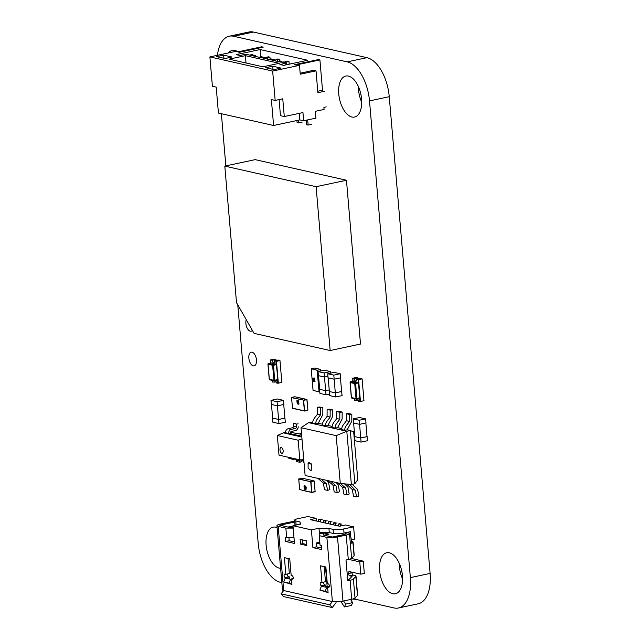 <?xml version="1.0" encoding="UTF-8"?>
<svg xmlns="http://www.w3.org/2000/svg" width="640" height="640" viewBox="0 0 640 640"><rect width="100%" height="100%" fill="white"/><g stroke="black" fill="none" stroke-linecap="round" stroke-linejoin="round"><path stroke-width="0.96" d="M399.248 563.304A20.976 10.928 -102 0 0 402.592 579.016M389.288 552.784A20.976 10.928 -102 0 0 386.672 552.752A20.976 10.928 -102 0 0 379.92 573.12A20.976 10.928 -102 0 0 392.8 593.744A20.976 10.928 -102 0 0 395.416 593.776A20.976 10.928 -102 0 0 402.176 573.416A20.976 10.928 -102 0 0 389.288 552.784M277.112 527.624A20.976 10.928 -102 0 0 275.776 527.184A20.976 10.928 -102 0 0 273.16 527.152A20.976 10.928 -102 0 0 266.4 547.512A20.976 10.928 -102 0 0 279.288 568.136A20.976 10.928 -102 0 0 280.6 568.296M252.08 352.2A6.992 3.64 -102 0 0 251.208 352.192A6.992 3.64 -102 0 0 248.952 358.976A6.992 3.64 -102 0 0 253.248 365.856A6.992 3.64 -102 0 0 254.12 365.864A6.992 3.64 -102 0 0 256.368 359.08A6.992 3.64 -102 0 0 252.08 352.2M236.92 51.224A20.976 10.928 -102 0 0 234.904 50.464A20.976 10.928 -102 0 0 232.288 50.432A20.976 10.928 -102 0 0 228.464 52.944M358.376 86.584A20.976 10.928 -102 0 0 361.72 102.296M348.424 76.072A20.976 10.928 -102 0 0 345.808 76.032A20.976 10.928 -102 0 0 339.048 96.4A20.976 10.928 -102 0 0 351.928 117.024A20.976 10.928 -102 0 0 354.544 117.056A20.976 10.928 -102 0 0 361.304 96.696A20.976 10.928 -102 0 0 348.424 76.072M246.256 319.68A6.992 3.64 -102 0 0 246.576 326.712A6.992 3.64 -102 0 0 250.272 331.176A6.992 3.64 -102 0 0 251.144 331.192A6.992 3.64 -102 0 0 252.376 330.4M217.448 55.296A35.52 18.504 78 0 1 229.256 36.208A35.52 18.504 78 0 1 233.688 36.264L347.2 61.872A35.52 18.504 78 0 1 369.504 100.904L410.368 577.624A35.52 18.504 78 0 1 398.448 608A35.52 18.504 78 0 1 394.016 607.944L355.904 599.344M281.832 582.64L280.504 582.336A35.52 18.504 78 0 1 258.2 543.304L237.76 304.808M225.848 165.888L221.376 113.72M229.256 36.208L249.008 32A35.52 18.504 78 0 1 253.432 32.056L366.952 57.664A35.52 18.504 78 0 1 389.248 96.696L430.112 573.416A35.52 18.504 78 0 1 418.192 603.792L398.448 608M353.208 381.208L358.264 382.544L358 379.408L356.552 379.08L360.288 378.288L361.752 378.8M356.552 379.08A2.096 1.096 78 0 1 355.864 381.008A2.096 1.096 78 0 1 355.6 381.008A2.096 1.096 78 0 1 354.272 378.568L352.824 378.24L353.08 381.216M354.584 398.736L354.72 400.36L358.272 400.232M356.168 400.68A2.096 1.096 78 0 1 356.384 399.144M357.552 398.992A2.096 1.096 78 0 1 358.448 401.2L359.896 401.52L359.624 398.384L356.824 399.128M352.096 398.128A0.696 0.584 -77.3 0 1 351.88 398.128L356.448 399.16A0.696 0.696 0 0 0 356.744 399.16L356.656 399.16A0.696 0.584 -77.3 0 1 356.016 398.6L359.768 397.968L360.36 401.176L360.032 397.352M360.344 401.176L360.016 397.352M359.768 397.968L358.496 382.952L355.696 383.544L355.256 382.776L357.936 382.208M354.312 398.68L354.68 399.896M358.264 382.544L358.496 382.952M359.976 401.096L360.456 401.464L363.96 400.72L362.088 378.872L358.128 379.52L358.384 382.52M360.456 401.464L358.584 379.624L362.088 378.872M352.832 378.328L352.76 381.288M354.248 398.664L354.704 400.168M352.496 378.248L356.136 377.536M358.584 379.624L358.128 379.52M352.824 378.24L356.56 377.448L358.008 377.768A2.096 1.096 -102 0 0 358.176 378.736M358 379.408L361.736 378.608M359.896 401.52L360.32 401.432M358.008 377.768L354.272 378.568M271.096 362.928L276.16 364.256L275.888 361.12L274.44 360.792L278.176 360L279.64 360.512M274.44 360.792A2.096 1.096 78 0 1 273.752 362.728A2.096 1.096 78 0 1 273.488 362.72A2.096 1.096 78 0 1 272.16 360.28L270.712 359.952L270.968 362.928M272.472 380.448L272.608 382.072L276.168 381.944M274.056 382.392A2.096 1.096 78 0 1 274.272 380.856M275.44 380.704A2.096 1.096 78 0 1 276.336 382.912L277.784 383.232L277.512 380.096L274.712 380.84M277.616 380.072L278.248 382.888L277.92 379.064L277.512 380.096M278.232 382.888L276.384 364.664L273.584 365.256L273.144 364.488L275.832 363.92M272.2 380.392L272.568 381.616M276.16 364.256L276.384 364.664M277.864 382.808L278.344 383.176L281.848 382.432L279.976 360.592L276.016 361.232L276.272 364.232M278.344 383.176L276.472 361.336L279.976 360.592M270.72 360.04L270.648 363M272.136 380.376L272.592 381.88M270.384 359.96L274.024 359.248M276.472 361.336L276.016 361.232M270.712 359.952L274.448 359.16L275.896 359.48A2.096 1.096 -102 0 0 276.064 360.448M275.888 361.12L279.624 360.328M277.784 383.232L278.208 383.144M275.896 359.48L272.16 360.28M361.088 442.096L355 440.72L354.648 436.624L360.736 438L361.088 442.096L367.504 440.728L367.024 436.6M367.152 436.632L360.736 438M365.864 423.008L367.032 436.632L360.736 437.968L359.568 424.344L353.48 422.976L353.128 418.88L359.216 420.248L359.568 424.344L365.984 422.976L365.632 418.88L359.544 417.512L353.128 418.88M365.632 418.88L359.216 420.248M360.736 437.968L354.776 436.624L353.608 423M278.952 423.568L272.864 422.2L272.52 418.104L278.6 419.472L278.952 423.568L285.376 422.2L284.896 418.08M285.024 418.104L278.6 419.472M283.728 404.48L284.896 418.104L278.608 419.448L277.44 405.824L271.344 404.448L270.992 400.352L277.08 401.728L277.432 405.824L283.856 404.456L283.504 400.36L277.416 398.984L270.992 400.352M283.504 400.36L277.08 401.728M278.608 419.448L272.64 418.104L271.472 404.48M281.336 447.552A2.904 1.512 -102 0 0 280 450.032A2.904 1.512 -102 0 0 281.824 453.232A2.904 1.512 -102 0 0 282.672 452.944A2.904 1.512 -102 0 0 283.16 450.744A2.904 1.512 -102 0 0 281.536 447.624A2.904 1.512 -102 0 0 281.336 447.552M302.128 459.8A3.496 2.904 102.7 0 0 303.944 461.792M301.44 432.576A3.496 2.904 102.7 0 0 300.016 436.024L300.072 436.624L301.824 437.016M304.072 463.264L303.632 461.672M298.192 459.48A3.496 2.904 102.7 0 0 299.96 460.904A3.496 2.904 102.7 0 0 300.968 460.92L302.496 460.624M295.152 458.8A3.496 2.904 102.7 0 0 296.912 460.216L299.96 460.904M299.456 460.792L299.704 462.28L301.432 461.728M299.704 462.28L296.656 461.592L296.408 460.04M290.968 457.856A3.496 2.904 102.7 0 0 292.728 459.272A3.496 2.904 102.7 0 0 293.744 459.288L295.264 458.992M287.928 457.168A3.496 2.904 102.7 0 0 289.688 458.592L292.728 459.272M300.008 435.84L290.408 433.672L288.656 434.048L300.072 436.624M290.408 433.672L290.36 433.08A1.4 1.16 -77.3 0 1 291.384 431.472L295.624 430.48A3.496 2.904 102.7 0 0 298.216 426.752M298.184 423.856L296.424 424.056L296.456 426.952A1.4 1.16 -77.3 0 1 295.416 428.44L291.184 429.432A3.496 2.904 102.7 0 0 288.608 433.456L288.656 434.048L285.616 433.36L285.56 432.768A3.496 2.904 102.7 0 1 288.136 428.744L292.376 427.752A1.4 1.16 -77.3 0 0 293.408 426.264L293.384 423.368L295.144 423.176M296.424 424.056L293.384 423.368M285.552 432.576L283.328 432.848L277.328 435.52L279.016 455.152L299.848 459.856L298.16 440.216L301.984 438.952M283.328 432.848L285.616 433.36M298.16 440.216L277.328 435.52M299.848 459.856L303.768 459.752M285.08 432.472L285.552 432.464M290.464 432.336L300.336 434.056M312.848 422.072L308.608 422.648L346.8 431.264L350.304 430.52L347.216 429.824L344.888 430.32L341.84 429.632C341.168 426.32 344.912 423.16 346.408 420.728L346.44 413.768L348.784 413.56L351.824 414.248L349.48 414.456L349.448 421.408C347.968 423.848 344.208 426.984 344.888 430.32M341.84 428.608L337.56 427.648L335.224 428.144L332.176 427.456C331.504 424.144 335.248 420.984 336.744 418.544L336.776 411.592L339.12 411.384L342.16 412.064L339.816 412.28L339.792 419.232C338.304 421.664 334.544 424.808 335.224 428.144M332.176 426.432L327.896 425.464L325.56 425.96L322.512 425.28C321.848 421.968 325.584 418.8 327.08 416.368L327.112 409.408L329.456 409.2L332.504 409.888L330.152 410.096L330.128 417.056C328.64 419.488 324.88 422.624 325.56 425.96M322.512 424.248L318.232 423.288L315.896 423.784L312.856 423.096C312.184 419.784 315.92 416.624 317.424 414.184L317.448 407.232L319.792 407.024L322.84 407.704L320.496 407.92L320.464 414.872C318.976 417.312 315.224 420.448 315.896 423.784M354.864 483.76L350.304 430.52L353.68 431.912L357.776 479.696L354.864 483.76L351.36 484.504L340.272 483.424L336.176 435.64L301.024 427.712L308.608 422.648M351.36 484.504L346.8 431.264L336.176 435.64M301.024 427.712L305.12 475.496L340.272 483.424M308.088 463.28L309.072 462.44L311.76 464.992L311.808 469.8L310.824 470.64L308.128 468.096L308.088 463.28A4.192 3.056 28.3 0 1 311.136 463.728M349.56 484.328L355.352 490.24L356.552 496.936L353.504 496.248L352.312 489.552L346.624 484.04M356.552 496.936L358.848 496.16L357.648 489.464L352.208 484.328M321.032 479.08L326.368 483.704L327.56 490.4L324.52 489.712L323.32 483.016L317.984 478.4M327.56 490.4L329.864 489.616L328.664 482.92L326.568 480.336M330.688 481.264L336.024 485.88L337.224 492.576L334.184 491.888L332.984 485.2L327.64 480.576M337.224 492.576L339.52 491.8L338.328 485.104L336.232 482.512M340.352 483.432L345.688 488.064L346.888 494.76L343.848 494.072L342.648 487.376L337.304 482.752M346.888 494.76L349.184 493.976L347.984 487.28L344.488 483.832M349.48 414.456L346.44 413.768M339.816 412.28L336.776 411.592M330.152 410.096L327.112 409.408M320.496 407.92L317.448 407.232M347.216 429.824L351.8 421.2L351.824 414.248M337.56 427.648L342.136 419.024L342.16 412.064M327.896 425.464L332.472 416.84L332.504 409.888M318.232 423.288L322.808 414.664L322.84 407.704M236.512 302.632L254.072 333.368L330.152 350.528L316.112 186.704L224.808 166.112L236.512 302.632M330.152 350.528L360.504 344.056L346.456 180.24L255.16 159.64L224.808 166.112M316.112 186.704L346.456 180.24M335.672 396.968L329.584 395.592L329.232 391.496L335.32 392.872L335.672 396.968L342.088 395.6L341.608 391.472M340.448 377.88L341.616 391.504L335.32 392.848L329.232 391.496M341.736 391.504L335.32 392.872M335.32 392.848L334.152 379.216L328.064 377.848L327.712 373.752L333.8 375.128L334.144 379.216L340.568 377.848L340.216 373.76L334.128 372.384L327.712 373.752M340.216 373.76L333.8 375.128M329.36 391.496L328.192 377.872M329.448 394.056L326.008 394.784L319.92 393.416L319.568 389.32L325.656 390.696L319.696 389.32L318.528 375.696M326.008 394.784L324.488 377.04L318.4 375.664L318.048 371.576L324.136 372.944L324.488 377.04L327.928 376.304M329.224 389.936L325.656 390.696L329.224 389.904M330.688 373.12L330.552 371.576L324.464 370.2L318.048 371.576M330.552 371.576L324.136 372.944M286.272 64.824L286.976 61.88L285.448 61.536L287.432 61.112L288.96 61.456L289.192 64.2M285.072 63.112L285.448 61.536M286.976 61.88L288.96 61.456M277.088 61.312L277.464 59.736L275.944 59.392L277.928 58.968L279.448 59.312L279.608 61.232M275.568 60.968L275.944 59.392M277.464 59.736L279.448 59.312M267.576 59.168L267.952 57.592L266.432 57.248L268.416 56.824L269.936 57.168L270.104 59.088M266.056 58.824L266.432 57.248M267.952 57.592L269.936 57.168M302.12 122.184L298.624 122.928L297.096 122.584L296.92 120.52M298.624 122.928L298.384 120.208M311.632 124.328L308.128 125.072L306.608 124.728L306.224 120.208M308.128 125.072L307.688 119.896M239.312 52.304L263.232 47.136L261.712 46.792L237.784 51.888L239.312 52.304L237.784 51.888M263.232 47.136L239.304 52.232M317.808 91.72L318.192 91.144L322.512 90.224L319.912 59.92L318.392 59.576L294.464 64.68L299.496 65.344L272.656 71.064L209.888 56.904L212.4 86.256L216.208 87.112L218.432 113.056L273.592 125.496L299.848 119.896L299.288 113.344M319.912 59.92L295.984 65.016L294.464 64.68M300.176 73.232L311.184 70.816M326.24 106.904L323.904 107.408L324.08 109.456L315.328 111.32L315.912 118.144L303.656 120.752L302.952 112.568L284.28 116.544L280.472 115.688L279.096 99.576M284.28 116.544L282.76 98.8L275.168 100.416L271.368 99.552L273.592 125.496M223.632 55.144L216.632 56.632L225 58.52L232.008 57.032L223.632 55.144L223.904 58.272M272.712 66.208L265.704 67.704L274.072 69.592L281.08 68.096L272.712 66.208L272.976 69.344M272.112 59.16L269.776 59.664L271.296 60.008L273.632 59.504L274.776 59.768L272.44 60.264L278.144 61.552L280.48 61.048L281.616 61.312L279.288 61.808L280.808 62.152L284.28 61.912L281.952 62.408L285.752 63.264L279.92 64.512L283.72 65.368L307.648 60.264L260.096 49.544L236.168 54.64L239.976 55.496L245.808 54.256L249.616 55.112L251.944 54.616L253.088 54.872L250.752 55.368L252.272 55.712L254.608 55.216L255.752 55.472L253.416 55.968L259.12 57.256L261.456 56.76L262.6 57.016L260.264 57.512L261.784 57.856L264.12 57.36L265.264 57.616L262.928 58.12L268.632 59.4L270.968 58.904L272.112 59.16L272.168 59.816M265.264 57.616L265.352 58.664M274.776 59.768L274.864 60.808M262.6 57.016L262.656 57.672M281.616 61.312L281.672 61.96M255.752 55.472L255.84 56.52M284.28 61.912L284.376 62.952M253.088 54.872L253.144 55.528M285.752 63.264L285.896 64.904M260.096 49.544L260.728 56.92M245.408 55.672L229.064 59.16L262.928 66.792L279.264 63.312L245.408 55.672L246.032 62.984M238.856 51.664L236.728 51.184L209.888 56.904M299.496 65.344L300.264 74.216L316.016 70.856L313.736 70.344L311.344 70.848M303.656 120.752L299.848 119.896M275.168 100.416L272.656 71.064M316.016 70.856L317.888 92.696L324.896 91.208M294.664 521.536A7.688 1.536 -4.9 0 0 289.136 522.216L280.424 524.08A7.688 1.536 -4.9 0 0 276.944 525.68A7.688 1.536 -4.9 0 0 278.192 526.384L283.688 590.552A7.688 1.536 175.1 0 1 282.448 589.84L276.944 525.68M326.88 537.368A7.688 1.536 -4.9 0 0 337.488 536.944L342.984 601.112A7.688 1.536 175.1 0 1 332.384 601.536L326.88 537.368L319.224 535.648L319.584 533.472L323.76 533.152L323.936 535.168M351.704 543.192L352.928 542.504A7.688 1.536 -4.9 0 0 353.088 542.144L354.224 555.392A7.688 1.536 175.1 0 1 354.064 555.744L351.608 558.28A7.688 1.536 175.1 0 1 348.296 559.528L346 560.016L347.784 580.768L350.072 580.28A7.688 1.536 -4.9 0 0 353.384 579.032L355.016 598.008A7.688 1.536 175.1 0 1 351.696 599.256L350.576 599.496L352.632 602.624L351.448 605.448L344.44 606.936L345.632 604.112L352.632 602.624M353.088 542.144A7.688 1.536 -4.9 0 0 351.848 541.432L351.328 541.32M321.192 532.376L329.032 534.144L324.128 535.184L332.304 537.032L345.064 534.312L346.872 532.44L344.04 533.048A7.688 1.536 175.1 0 1 333.432 533.472L329.272 532.536L319.328 532.336L318.976 528.24L328.92 528.44L333.08 529.376A7.688 1.536 -4.9 0 0 343.688 528.952L353.608 526.84L354.656 539.128L351.2 539.864M357.464 595.472L355.84 576.496A7.688 1.536 -4.9 0 0 356 576.136L357.632 595.112A7.688 1.536 175.1 0 1 357.464 595.472L355.016 598.008M356 576.136A7.688 1.536 -4.9 0 0 354.76 575.432L353.264 575.088L349.768 575.84A2.096 1.096 78 0 1 348.448 573.536L351.952 572.784A2.096 1.096 -102 0 0 353.264 575.088M348.296 559.528L346.2 535.088A7.688 1.536 -4.9 0 0 349.512 533.848L351.608 558.28M296.08 525.048A7.688 1.536 175.1 0 1 294.912 524.352L294.56 520.256A7.688 1.536 -4.9 0 0 295.8 520.968L296.152 525.032M353.608 526.84L345.424 524.992L339.592 526.24L310.296 519.632L316.136 518.384L307.96 516.544L298.032 518.656A7.688 1.536 -4.9 0 0 294.56 520.256M293.104 527.2L289.24 527.208A2.096 0.416 175.1 0 1 288.264 527.128L279.792 525.216L292.624 522.48L279.888 525.208L288.064 527.056L293.008 526.016M351.928 543.384L350.208 533.272L346.984 532.544L345.128 534.32L332.288 537.056L323.808 535.144A2.096 0.416 175.1 0 1 323.472 534.944A2.096 0.416 175.1 0 1 323.472 534.928L323.472 534.968M351.488 558.392A2.096 1.096 -102 0 0 351.848 558.576L350.736 558.808M351.928 572.176A2.096 1.096 -102 0 0 351.936 572.648L351.952 572.784M351.936 572.648L348.44 573.392A2.096 1.096 78 0 1 349.144 571.6A2.096 1.096 78 0 1 349.4 571.608L360.816 574.176L364.32 573.432L363.264 561.144L359.76 561.896L360.816 574.176M306.68 544.504L302.864 543.648L302.544 539.912M306.36 540.776L306.768 545.552L300.528 544.144L300.12 539.368L306.36 540.776M302.864 543.648L300.528 544.144M291.928 584.416L283.76 581.968L285.208 578.048L290.536 579.248L291.528 579.68L291.928 584.416L289.088 583.168L290.536 579.248M289.088 583.168L283.76 581.968M325.232 591.32L328.072 592.56L327.664 587.832L326.68 587.4L325.232 591.32L319.904 590.12L328.072 592.56M326.68 587.4L321.352 586.2L319.904 590.12M291.528 579.68L291.456 578.912L292.408 579.128A1.744 0.912 -102 0 0 292.624 579.136A1.744 0.912 -102 0 0 293.192 577.44A1.744 0.912 -102 0 0 292.12 575.72L291.168 575.504L289.736 558.848L284.416 557.648L285.84 574.304L284.888 574.088A1.744 0.912 -102 0 0 284.672 574.088A1.744 0.912 -102 0 0 284.112 575.784A1.744 0.912 -102 0 0 285.184 577.504L289.632 576.968L288.68 576.752A1.744 0.912 78 0 1 287.768 575.656A1.744 0.912 78 0 1 287.664 573.912M285.84 574.304L289.344 573.552L288.048 558.464M291.456 578.912L293.136 578.56M286.136 577.712L286.184 578.272M289.816 579.088L289.632 576.968M327.664 587.832L327.6 587.064L328.552 587.28A1.744 0.912 -102 0 0 328.768 587.288A1.744 0.912 -102 0 0 329.328 585.584A1.744 0.912 -102 0 0 328.256 583.872L327.304 583.656L325.88 567L320.552 565.8L321.976 582.456L321.032 582.24A1.744 0.912 -102 0 0 320.808 582.232A1.744 0.912 -102 0 0 320.248 583.936A1.744 0.912 -102 0 0 321.32 585.648L322.272 585.864L325.776 585.12L324.824 584.904A1.744 0.912 78 0 1 323.904 583.808A1.744 0.912 78 0 1 323.808 582.064M321.976 582.456L325.48 581.704L324.184 566.616M327.6 587.064L329.272 586.712M322.272 585.864L322.32 586.424M325.952 587.24L325.776 585.12M329.36 586.216L325.88 586.392M327.184 586.68L325.488 566.912M363.264 561.144L351.848 558.576M359.76 561.896L348.784 559.416M316.136 518.384L316.36 521M350.664 534.104L350.456 531.68L346.872 532.44M340.072 523.632L338.32 524.008L341.976 524.064M340.224 524.432L340.36 526.072M338.32 524.008L338.488 525.992M335.128 522.52L333.376 522.888L335.28 523.32L337.032 522.944M335.28 523.32L335.448 525.304M333.376 522.888L333.544 524.872M330.184 521.4L328.432 521.776L332.08 521.832M330.328 522.2L330.504 524.184M328.432 521.776L328.6 523.76M325.232 520.288L323.488 520.656L325.384 521.088L327.136 520.712M325.384 521.088L325.56 523.072M323.488 520.656L323.656 522.64M320.288 519.168L318.536 519.544L322.192 519.6M320.44 519.968L320.608 521.952M318.536 519.544L318.712 521.528M323.76 533.152L323.472 534.928M321.6 548.032L316.416 546.864L312.912 547.608L321.736 549.6L321.384 545.504L320.048 545.2L319.224 535.648M294.368 541.888L289.176 540.72L285.672 541.464L294.496 543.456L292.976 525.704L311.392 529.864L318.976 528.24M285.672 541.464L285.32 537.368L294 537.656M289.176 540.72L288.912 537.664M319.792 542.248L316.144 543.024L319.936 543.88M320.312 533.416L320.224 532.36M345.632 604.112L343.568 600.984L342.984 601.112M316.144 543.024L316.416 546.864M329.272 532.536L328.92 528.44M294.744 522.408L292.624 522.48L294.744 522.392M300.16 524.176L299.96 521.904L295.8 520.968M355.84 576.496L353.384 579.032M347.696 579.784L349 579.504L352.048 576.352L349.768 575.84M299.96 521.904L300.568 524.088L292.976 525.704M352.664 599.024L357.024 599.6M356.832 599.968L354.464 598.384M346.752 532.632L349.976 533.368L349.512 533.848M344.44 606.936L341.456 602.392L341.368 601.4M281.056 593.832L329.752 604.816L332.384 601.536L283.688 590.552L281.056 593.832L283.52 596.568L332.208 607.552L336.056 602.76L335.976 601.824M343.568 600.984L350.576 599.496M294.032 538.04L292.36 537.664M293.184 528.104L285.84 528.112L278.192 526.384M286.664 537.672L285.84 528.112M329.752 604.816L332.208 607.552M346.2 535.088L337.488 536.944M293.064 527.2L292.968 526.008M348.184 532.16L348.24 532.832M312.912 547.608L311.392 529.864M298.544 400.752L298.888 404.312M298.56 401.16L298.416 401.664L298.584 401.16M298.616 402.192L298.768 401.704M298.824 403.904L298.952 403.256L298.824 403.904L298.456 403.248M298.64 402.192L298.792 401.696M297.704 401.208L298.08 403.744M297.784 400.592L298.112 404.136M297.2 402.04L297.464 402.832M297.176 402.04L297.336 403.568L297.064 402.72M297.312 403.576L297.44 402.832M297.416 401.392L296.984 400.912L297.36 403.976L296.848 400.776M297.112 400.824L297 402.048M296.976 402.056L297.176 401.648L297.584 402.84M297.56 402.848L297.36 403.976M295.432 408.968L304.504 411.032L307.816 410.176L304.616 411.016M304.208 485.64L304.568 489.2L304.008 486.672L304.272 485.64L304.648 486.704M304.344 488.248L304.472 487.76L304.528 488.792L304.816 488.368L304.568 489.2M304.304 486.048L304.488 487.768M304.28 486.048L304.16 486.696M304.552 488.792L304.688 488.288M305.264 488.96L305 486.216M304.992 485.816L305.32 489.36M305.792 486.384L306.072 487.232M305.768 486.384L305.672 487.12M305.904 487.912L306.048 487.24M305.672 488.568L306.096 489.048L305.752 485.976L306.12 489.04M306.104 487.904L305.904 488.312M305.728 485.976L306.24 487.736M306.216 487.744L306.024 489.528M312.888 378.256L314.208 377.936L314.872 378.68L314.344 379.128L314.2 378.168L313.904 378.6L313.344 378.064L313.416 378.92L312.872 378.256L314.184 377.944L314.848 378.68L314.344 379.128L314.872 378.68L314.368 379.12M313.344 378.064L313.416 378.92M314.2 378.168L313.928 378.592M313.96 379.424L313.384 379.904L314.76 379.96M313.936 379.432L313.36 379.904L314.736 379.968L313.232 379.616M314.024 380.144L314.736 379.968M314.024 380.376L312.984 379.568L313.944 379.2L314.984 380.008L314.024 380.376L314.984 380.008M312.984 379.568L313.944 379.2L314.96 380.016M314.024 381.112L314.872 381.296M314.432 381.568L314.848 381.296M313.096 380.872L313.576 380.488L313.416 381.144L314.088 381.48L313.768 381L314.384 380.624L315.096 381.328L314.208 381.728L313.352 381.36L313.424 380.752M313.32 380.936L314.064 381.488M313.792 381L314.384 380.624L313.792 381M313.768 381L314.36 380.632L315.072 381.336L314.184 381.736M389.248 96.696L369.504 100.904M430.112 573.416L410.368 577.624M366.952 57.664L347.2 61.872M253.432 32.056L233.688 36.264M350.456 381.864L355.256 382.776A0.696 0.584 -77.3 0 0 354.728 383.584L350.168 382.552A0.696 0.584 -77.3 0 1 350.688 381.752L353.376 381.176M350.168 382.4L351.456 397.568L356.016 398.6L354.728 383.584L355.696 383.544L356.744 399.16L359.432 398.592M351.44 397.424L351.456 397.568A0.696 0.584 -77.3 0 0 351.88 398.128A0.696 0.696 0 0 1 351.336 397.504L350.056 382.488A0.696 0.696 0 0 1 350.6 381.744L353.288 381.176M268.344 363.576L273.144 364.488A0.696 0.584 -77.3 0 0 272.616 365.296L268.056 364.264A0.696 0.584 -77.3 0 1 268.576 363.464L271.264 362.888M268.056 364.112L269.344 379.288L273.904 380.312L277.656 379.68M269.328 379.136L269.344 379.288A0.696 0.584 -77.3 0 0 269.984 379.84M271.176 362.888L268.488 363.456A0.696 0.696 0 0 0 267.944 364.2L269.232 379.216A0.696 0.696 0 0 0 269.768 379.84L274.336 380.872A0.696 0.696 0 0 0 274.632 380.872L274.552 380.872A0.696 0.584 -77.3 0 1 273.904 380.312L272.616 365.296L273.584 365.256L274.632 380.872L277.32 380.304M301.768 436.424L300.016 436.024M288.608 433.456L285.56 432.768M291.184 429.432L288.136 428.744M295.416 428.44L292.376 427.752M296.456 426.952L293.408 426.264M355.352 490.24L352.312 489.552M326.368 483.704L323.32 483.016M336.024 485.88L332.984 485.2M345.688 488.064L342.648 487.376M346.408 420.728L349.448 421.408M336.744 418.544L339.792 419.232M327.08 416.368L330.128 417.056M317.424 414.184L320.464 414.872M354.064 555.744L352.928 542.504M343.688 528.952L344.04 533.048M333.432 533.472L333.08 529.376M351.696 599.256L350.072 580.28M285.184 577.504L288.68 576.752M292.408 579.128L292.824 579.04M321.32 585.648L324.824 584.904M328.552 587.28L328.968 587.192M291.616 397.448L303.632 400.112L306.912 399.664L294.96 396.768M292.424 408.128L304.376 410.864L303.472 400.352L306.912 399.664L307.912 410.136L306.848 399.44L294.84 396.744L291.688 397.416L294.816 396.744M291.528 397.608L292.56 408.336L291.528 397.656L303.632 400.112L304.592 411.032L307.912 410.136L306.984 399.648M301.52 410.344L295.552 409M304.448 411L301.64 410.368M314.208 481.08L315.136 491.568L314.072 480.864L310.992 481.768L311.728 492.456L314.968 491.784L311.848 492.448M298.84 478.88L310.992 481.768L298.752 479.088L299.656 489.6L311.6 492.288L315.136 491.568L314.008 480.864L302.064 478.168L298.752 479.04M302.184 478.2L314.072 480.864L310.704 481.776L311.728 492.456L302.656 490.4M308.744 491.768L302.776 490.424M302.016 478.184L298.72 479.064L299.624 489.576M311.672 492.432L308.864 491.8M319.016 391.864L313.088 390.36M319.192 391.88L313.088 390.4L311.216 368.952L313.056 390.384L319.08 391.888L317.112 370.288L320.648 369.56L317.112 370.288L311.336 368.76M320.672 371.016L320.416 369.376L314.56 368.056L311.248 368.92M320.768 370.992L320.48 369.376L314.624 368.056L311.384 368.728L317.4 370.28L319.24 391.712L319.768 391.6M320.616 369.592L320.736 371"/></g></svg>
